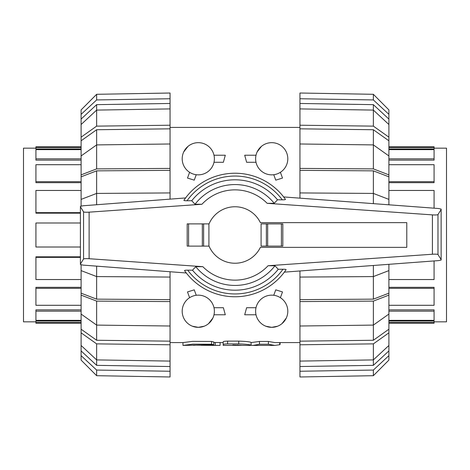 <?xml version="1.0" encoding="UTF-8"?>
<svg xmlns="http://www.w3.org/2000/svg" width="470" height="470" viewBox="0 0 470 470"><rect width="100%" height="100%" fill="white"/><g stroke="black" fill="none" stroke-linecap="round" stroke-linejoin="round"><path stroke-width="0.7" d="M280.079 342.583L280.079 344.492L279.732 344.716L274.797 345.409L268.399 344.246L259.464 344.246L253.06 345.409L251.092 345.297M253.06 345.409L274.797 345.409M251.097 342.583L259.464 341.455L268.399 341.455L274.797 342.583L299.948 342.583M249.911 345.403L251.097 345.28C250.357 344.639 246.233 344.181 238.725 343.899L227.586 343.899C224.913 343.964 223.444 344.181 223.185 344.557L223.185 345.409L232.838 345.409L232.838 344.992L241.186 345.309L233.478 345.374L233.478 344.992M251.097 345.28L251.097 342.448C250.357 341.837 246.233 341.39 238.725 341.114L238.725 343.899M223.185 344.557L223.185 341.755C223.444 341.39 224.913 341.179 227.586 341.114L238.725 341.114M213.803 342.477L223.185 342.583L223.185 344.516M220.089 342.583L220.089 345.409L201.113 345.297C194.886 345.421 194.886 345.421 201.113 345.297L201.113 345.039M195.643 345.203L193.446 345.35M182.995 345.409L213.803 344.774L211.576 344.252L192.659 344.152L183.03 345.409M182.977 345.415L182.977 342.589L192.659 341.361L211.576 341.455L213.803 341.966L213.803 344.774M213.997 307.715L223.373 307.715L225.3 314.771L213.997 314.771M212.881 318.043L208.58 323.619M204.145 326.233L198.293 327.337L192.442 326.233M189.604 297.692L187.507 291.935L194.257 289.843L196.237 295.278M273.763 295.278L275.743 289.843L282.493 291.935L280.396 297.692M286.3 318.043L281.994 323.619M277.558 326.233L271.707 327.337L265.856 326.233M256.003 314.771L244.7 314.771L246.627 307.715L256.003 307.715M256.003 162.285L246.627 162.285L244.7 155.229L256.003 155.229M257.119 151.957L261.42 146.382M280.396 172.308L282.493 178.065L275.743 180.157L273.763 174.722M183.7 151.957L188.006 146.382M213.997 155.229L225.3 155.229L223.373 162.285L213.997 162.285M196.237 174.722L194.257 180.157L187.507 178.065L189.604 172.308M214.385 158.76A16.098 16.098 0 0 0 190.244 144.819A16.098 16.098 0 0 0 190.244 172.696A16.098 16.098 0 0 0 214.385 158.76M287.805 158.76A16.098 16.098 0 0 0 263.664 144.819A16.098 16.098 0 0 0 263.664 172.696A16.098 16.098 0 0 0 287.805 158.76M182.196 311.24A16.098 16.098 0 0 0 206.336 325.181A16.098 16.098 0 0 0 206.336 297.304A16.098 16.098 0 0 0 182.196 311.24M255.615 311.24A16.098 16.098 0 0 0 279.756 325.181A16.098 16.098 0 0 0 279.756 297.304A16.098 16.098 0 0 0 255.615 311.24M282.817 223.879L282.817 246.121L282.817 223.879L261.085 223.879L261.085 246.121L282.817 246.121M209.044 223.879L187.183 223.879L187.183 246.121L209.044 246.121M89.118 258.717L202.829 266.672L195.767 266.696L192.488 270.203L187.7 270.174C185.562 270.168 184.51 270.321 184.551 270.644L186.29 272.982L83.002 265.103L80.399 264.528L80.399 264.099L83.56 258.988C84.289 258.635 86.145 258.541 89.118 258.717L89.118 212.158C86.145 212.334 84.289 212.246 83.56 211.888L80.399 206.776L80.399 206.348L83.002 205.772L185.579 197.946L183.911 200.279C183.876 200.596 184.91 200.755 187.025 200.749L191.737 200.725L195.032 204.233L201.93 204.268L89.118 212.158M268.07 265.732L432.412 254.241C435.39 254.064 437.241 254.153 437.975 254.511L441.136 259.616L441.136 260.028L438.492 260.609L284.362 272.136L286.089 269.721C286.124 269.404 285.09 269.245 282.975 269.251L278.264 269.275L274.968 265.767L268.07 265.732A45.149 45.149 0 0 1 202.829 266.672M432.412 214.884L267.171 203.328L274.233 203.304L277.512 199.797L282.3 199.826C284.438 199.832 285.49 199.68 285.449 199.356L283.651 196.936L438.492 208.51L441.136 209.091L441.136 209.503L437.975 214.614C437.241 214.972 435.39 215.06 432.412 214.884L432.412 254.241M203.633 246.121L203.633 223.879M208.915 224.19L208.915 245.81A28.235 28.235 0 0 0 260.392 247.355L406.779 247.355L406.779 222.645L260.392 222.645A28.235 28.235 0 0 0 208.915 224.19M187.183 246.121L187.183 223.879M266.367 223.879L266.367 246.121M83.56 211.888L83.56 258.988M80.399 206.776L80.399 264.099M437.975 214.614L437.975 254.511M441.136 209.503L441.136 259.616M184.551 270.644A61.77 61.77 0 0 0 286.089 269.721M192.488 270.203A55.196 55.196 0 0 0 278.264 269.275M274.233 203.304A50.437 50.437 0 0 0 195.032 204.233M285.449 199.356A61.77 61.77 0 0 0 183.911 200.279A61.77 61.77 0 0 1 285.449 199.356M277.512 199.797A55.196 55.196 0 0 0 191.737 200.725M195.767 266.696A50.437 50.437 0 0 0 274.968 265.767M434.074 148.167L446.5 148.167L446.5 321.832L434.074 321.832M388.896 149.002L434.074 149.002L434.074 146.758L388.896 146.758M388.896 160.141L434.074 160.141L434.074 149.654L388.896 149.654M388.896 182.677L434.074 182.677L434.074 164.706L388.896 164.706M388.896 287.323L434.074 287.323L434.074 305.294L388.896 305.294M388.896 309.859L434.074 309.859L434.074 320.346L388.896 320.346M388.896 320.998L434.074 320.998L434.074 323.243L388.896 323.243M388.896 158.837L434.074 158.837M388.896 181.679L434.074 181.679M388.896 190.462L434.074 190.462L434.074 208.181M434.074 260.944L434.074 279.538L388.896 279.538M388.896 288.322L434.074 288.322M388.896 311.163L434.074 311.163M388.896 322.408L434.074 322.408M388.896 147.592L434.074 147.592M388.896 345.485L388.896 350.92L373.362 365.349L299.948 366.535L299.948 361.095L373.362 359.908L388.896 345.485L388.896 332.836L373.362 343.87L299.948 344.78L299.948 326.01L373.362 325.099L388.896 314.066L388.896 295.131L373.362 301.106L299.948 301.593L299.948 277.071L373.362 276.577L388.896 270.608L388.896 264.322M373.362 365.349L373.362 343.87M388.896 314.066L388.896 329.217L373.362 340.262L299.948 341.167M373.362 340.262L373.362 301.106M388.896 270.608L388.896 293.174L373.362 299.149L299.948 299.643M373.362 299.149L373.362 265.48M373.362 203.645L373.362 193.423L299.948 192.929L299.948 170.357L373.362 170.851L388.896 176.826L388.896 199.392L373.362 193.423L373.362 170.851M299.948 170.357L299.948 168.407L373.362 168.895L373.362 144.901L299.948 143.99L299.948 128.833L373.362 129.738L388.896 140.783L388.896 155.934L373.362 144.901L373.362 129.738M299.948 128.833L299.948 125.22L373.362 126.13L373.362 110.092L299.948 108.905L299.948 103.465L373.362 104.651L388.896 119.08L388.896 124.515L373.362 110.092L373.362 104.651M299.948 371.253L299.948 376.981L373.362 375.695L388.896 360.085L388.896 355.643L373.362 370.06L299.948 371.253L299.948 366.535M373.362 375.695L373.362 370.06M388.896 350.92L388.896 355.643M299.948 361.095L299.948 344.78M388.896 329.217L388.896 332.836M299.948 326.01L299.948 301.593M388.896 293.174L388.896 295.131M299.948 277.071L299.948 270.967M388.896 204.803L388.896 199.392M299.948 198.152L299.948 192.929M373.362 168.895L388.896 174.869L388.896 176.826M388.896 174.869L388.896 155.934M299.948 168.407L299.948 143.99M373.362 126.13L388.896 137.164L388.896 140.783M388.896 137.164L388.896 124.515M299.948 125.22L299.948 108.905M299.948 103.465L299.948 98.747L373.362 99.94L388.896 114.357L388.896 119.08M388.896 114.357L388.896 109.915L373.362 94.306L299.948 93.019L299.948 98.747M373.362 99.94L373.362 94.306M35.926 321.832L23.5 321.832L23.5 148.167L35.926 148.167M81.104 320.998L35.926 320.998L35.926 323.243L81.104 323.243M81.104 309.859L35.926 309.859L35.926 320.346L81.104 320.346M81.104 287.323L35.926 287.323L35.926 305.294L81.104 305.294M80.399 256.82L35.926 256.82L35.926 279.538L81.104 279.538M80.399 213.18L35.926 213.18L35.926 190.462L81.104 190.462M81.104 182.677L35.926 182.677L35.926 164.706L81.104 164.706M81.104 160.141L35.926 160.141L35.926 149.654L81.104 149.654M81.104 149.002L35.926 149.002L35.926 146.758L81.104 146.758M81.104 311.163L35.926 311.163M81.104 288.322L35.926 288.322M80.399 257.36L35.926 257.36M80.399 247.003L35.926 247.003L35.926 222.997L80.399 222.997M80.399 212.64L35.926 212.64M81.104 181.679L35.926 181.679M81.104 158.837L35.926 158.837M81.104 147.592L35.926 147.592M81.104 322.408L35.926 322.408M81.104 124.515L81.104 119.08L96.638 104.651L170.052 103.465L170.052 108.905L96.638 110.092L81.104 124.515L81.104 137.164L96.638 126.13L170.052 125.22L170.052 143.99L96.638 144.901L81.104 155.934L81.104 174.869L96.638 168.895L170.052 168.407L170.052 192.929L96.638 193.423L81.104 199.392L81.104 206.036M96.638 104.651L96.638 126.13M81.104 155.934L81.104 140.783L96.638 129.738L170.052 128.833M96.638 129.738L96.638 168.895M81.104 199.392L81.104 176.826L96.638 170.851L170.052 170.357M96.638 170.851L96.638 204.732M96.638 266.143L96.638 276.577L170.052 277.071L170.052 299.643L96.638 299.149L81.104 293.174L81.104 270.608L96.638 276.577L96.638 299.149M170.052 299.643L170.052 301.593L96.638 301.106L96.638 325.099L170.052 326.01L170.052 341.167L96.638 340.262L81.104 329.217L81.104 314.066L96.638 325.099L96.638 340.262M170.052 341.167L170.052 344.78L96.638 343.87L96.638 359.908L170.052 361.095L170.052 366.535L96.638 365.349L81.104 350.92L81.104 345.485L96.638 359.908L96.638 365.349M170.052 98.747L170.052 93.019L96.638 94.306L81.104 109.915L81.104 114.357L96.638 99.94L170.052 98.747L170.052 103.465M96.638 94.306L96.638 99.94M81.104 119.08L81.104 114.357M170.052 108.905L170.052 125.22M81.104 140.783L81.104 137.164M170.052 143.99L170.052 168.407M81.104 176.826L81.104 174.869M170.052 192.929L170.052 199.133M81.104 264.839L81.104 270.608M170.052 271.742L170.052 277.071M96.638 301.106L81.104 295.131L81.104 293.174M81.104 295.131L81.104 314.066M170.052 301.593L170.052 326.01M96.638 343.87L81.104 332.836L81.104 329.217M81.104 332.836L81.104 345.485M170.052 344.78L170.052 361.095M170.052 366.535L170.052 371.253L96.638 370.06L81.104 355.643L81.104 350.92M81.104 355.643L81.104 360.085L96.638 375.695L170.052 376.981L170.052 371.253M96.638 370.06L96.638 375.695M259.464 341.455L259.464 344.246M268.399 341.455L268.399 344.246M279.732 342.583L279.732 344.716M237.708 344.998L237.708 345.397M238.137 344.998L238.137 345.397M227.586 341.114L227.586 343.899M215.26 342.477L215.26 345.297M211.576 341.455L211.576 344.252M267.171 203.328A45.149 45.149 0 0 0 201.93 204.268M188.593 246.121L188.593 223.879M202.341 246.121L202.341 223.879M281.407 223.879L281.407 246.121M267.659 223.879L267.659 246.121M187.7 270.174A58.944 58.944 0 0 0 282.975 269.251M282.3 199.826A58.944 58.944 0 0 0 187.025 200.749M234.565 345.409L249.911 345.409M196.29 345.168L220.089 345.409M170.052 342.583L182.977 342.583M170.052 127.417L299.948 127.417"/></g></svg>
